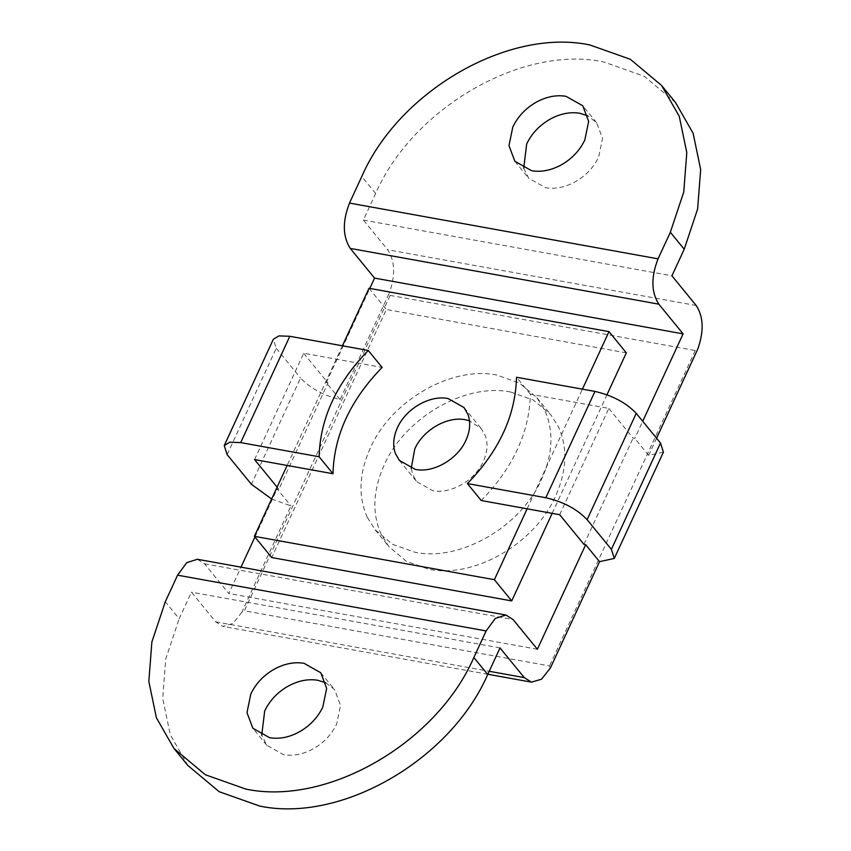 <?xml version="1.0" encoding="UTF-8"?>
<svg xmlns="http://www.w3.org/2000/svg" width="851" height="851" viewBox="0 0 851 851"><rect width="100%" height="100%" fill="white"/><g stroke="black" fill="none" stroke-linecap="round" stroke-linejoin="round"><path stroke-width="0.64" stroke-dasharray="4.25 3.19" d="M411.235 468.401L412.692 474.571L416.692 481.634L432.659 490.633C450.753 494.431 475.039 480.421 483.315 461.391C487.432 452.232 488.112 443.711 485.368 435.829L481.368 428.766L469.475 420.788M626.336 352.857L386.343 309.487L271.724 557.543M552.171 513.355L606.954 394.79M342.421 345.793L287.138 465.454M527.12 508.824L582.414 389.162M369.004 288.276L386.343 309.487M325.795 682.81L334.645 689.725L340.528 705.383L336.698 723.988C332.145 733.562 325.114 741.381 315.625 747.412C304.775 753.975 294.063 756.401 283.5 754.688L266.746 745.231L261.725 735.179M367.27 517.291C358.016 496.495 359.005 473.464 370.259 448.2C390.949 400.64 451.668 365.6 496.899 375.089L519.44 383.067L536.8 397.608L544.661 410.086C553.916 430.872 552.927 453.902 541.672 479.177C520.982 526.726 460.263 561.777 415.033 552.278L392.492 544.3L375.131 529.769L367.27 517.291M510.77 392.066L533.311 400.044L550.682 414.575L558.533 427.053C567.798 447.839 566.798 470.869 555.543 496.144C534.854 543.693 474.135 578.744 428.904 569.245L406.363 561.277L389.003 546.736L381.142 534.258C371.887 513.472 372.876 490.442 384.131 465.167C404.821 417.618 465.54 382.567 510.77 392.066M523.705 168.19L528.726 178.242L545.491 187.699C555.075 189.284 564.904 187.369 574.989 181.954C585.733 175.87 593.626 167.551 598.678 156.988L602.519 138.383L596.636 122.735L587.786 115.821M197.389 559.277L204.548 563.798L228.823 593.498L240.993 567.16M227.132 454.615L276.256 348.304L273.352 339.251M663.418 452.115L648.653 455.349L656.568 438.222M550.406 667.971L549.533 665.918L244.407 610.784L390.141 295.393L389.215 293.276L340.092 399.587C323.135 395.268 309.955 388.077 300.531 378.004L251.417 484.315M390.141 295.393L695.267 350.527L697.777 349.038M271.639 498.994L290.968 505.898L241.844 612.209L244.407 610.784M241.844 612.209L232.94 623.475L222.877 626.379L215.718 621.858L191.443 592.158L179.167 618.73L165.296 601.763M675.449 102.418L644.175 76.26L603.614 61.9C522.195 44.805 412.905 107.886 375.653 193.485L363.377 220.058L387.652 249.758C395.013 261.023 395.534 275.522 389.215 293.276M559.692 514.706L608.816 408.395L530.386 394.226C529.407 432.446 513.036 467.88 481.262 500.537M530.386 394.226L516.514 377.259M608.816 408.395L633.091 438.095L634.803 438.403L642.718 421.277M648.653 455.349L634.803 438.403M187.933 765.549L170.274 734.743L162.722 698.469L165.743 658.982L179.167 618.73M500.005 647.909L191.443 592.158M254.566 459.572L303.69 353.261L382.12 367.43M276.256 348.304L300.531 378.004M340.092 399.587L326.252 382.652L327.965 382.961L278.841 489.272L277.107 487.155M278.841 489.272L277.128 488.963L290.968 505.898M303.69 353.261L327.965 382.961M363.377 220.058L671.928 275.82M537.375 649.26L228.823 593.498M254.928 537.002L277.128 488.963M326.252 382.652L369.791 288.415M583.967 544.406L633.091 438.095M695.267 350.527L549.533 665.918M204.548 563.798L513.1 619.56M215.718 621.858L489.208 671.269M696.214 305.52L387.652 249.758M375.653 193.485L361.781 176.519M399.353 460.412L416.692 481.634M464.029 407.555L481.368 428.766M266.746 745.231L252.875 728.265M320.774 672.758L334.645 689.725M536.8 397.608L550.682 414.575M375.131 529.769L389.003 546.736M596.636 122.735L582.765 105.769M514.855 161.275L528.726 178.242M487.825 674.258L222.877 626.379"/><path stroke-width="1.28" d="M465.976 440.18C470.082 431.021 470.773 422.5 468.029 414.607L464.029 407.555L448.062 398.545C429.968 394.747 405.682 408.767 397.406 427.787C393.29 436.957 392.609 445.477 395.353 453.36L399.353 460.412L415.309 469.422C433.404 473.22 457.7 459.2 465.976 440.18M469.475 420.788L465.401 419.766C447.307 415.969 423.021 429.978 414.745 449.009L411.235 468.401M287.138 465.454L254.385 536.332L271.724 557.543L511.717 600.912L552.171 513.355M606.954 394.79L626.336 352.857L608.997 331.635L369.004 288.276L342.421 345.793M254.385 536.332L494.378 579.701L527.12 508.824M582.414 389.162L608.997 331.635M494.378 579.701L511.717 600.912M261.725 735.179L264.693 710.979C269.246 701.394 276.277 693.586 285.766 687.544C296.616 680.991 307.317 678.566 317.891 680.279L325.795 682.81M301.743 730.445C290.904 737.009 280.192 739.434 269.629 737.721L252.875 728.265L246.981 712.617L250.822 694.012C255.374 684.427 262.395 676.619 271.894 670.577C282.745 664.025 293.446 661.599 304.02 663.301L320.774 672.758L326.656 688.416L322.816 707.021C318.274 716.595 311.243 724.403 301.743 730.445M587.786 115.821L579.871 113.279C570.287 111.694 560.458 113.608 550.374 119.023C539.64 125.108 531.737 133.426 526.684 143.979L523.705 168.19M566 96.312C556.416 94.716 546.587 96.631 536.502 102.046C525.769 108.141 517.865 116.459 512.813 127.012L508.972 145.617L514.855 161.275L531.62 170.721C541.204 172.317 551.033 170.402 561.117 164.988C571.861 158.892 579.754 150.574 584.807 140.021L588.647 121.416L582.765 105.769L566 96.312M349.506 203.091L658.057 258.842C650.93 277.075 651.185 292.18 658.834 304.169L350.272 248.418C342.623 236.418 342.368 221.313 349.506 203.091L361.781 176.519C399.034 90.919 508.324 27.828 589.743 44.922L630.304 59.283L661.567 85.451L675.449 102.418L693.108 133.235L700.66 169.509L697.629 208.984L684.215 249.237L670.343 232.27L683.757 192.018L686.789 152.531L679.236 116.257L661.567 85.451M489.208 671.269L524.28 677.609L531.439 682.14L541.491 679.226L550.406 667.971L599.529 561.66L585.679 544.714L537.375 649.26L513.1 619.56L505.941 615.028L495.303 618.39L486.134 630.942L177.572 575.18L186.752 562.639L197.389 559.277L505.941 615.028M224.239 445.562L273.352 339.251L278.894 335.89L289.819 336.294L240.695 442.605L229.781 442.201L224.239 445.562L227.132 454.615L251.417 484.315L271.639 498.994M545.821 497.739L594.945 391.428C612.422 395.438 626.187 402.757 636.24 413.352L660.514 443.052L663.418 452.115L614.294 558.426L611.39 549.363L587.116 519.663C577.063 509.068 563.298 501.75 545.821 497.739L467.39 483.57L481.262 500.537L559.692 514.706L583.967 544.406L585.679 544.714M599.529 561.66L614.294 558.426M656.568 438.222L697.777 349.038C704.085 331.284 703.564 316.774 696.214 305.52L671.928 275.82L684.215 249.237M594.945 391.428L516.514 377.259C515.536 415.479 499.165 450.913 467.39 483.57M524.28 677.609L500.005 647.909L487.719 674.492C450.477 760.081 341.187 823.172 259.757 806.078L219.196 791.717L187.933 765.549L174.061 748.582L156.393 717.765L148.84 681.491L151.872 642.016L165.296 601.763L177.572 575.18M487.719 674.492L473.847 657.515C436.606 743.114 327.305 806.195 245.886 789.1L205.325 774.74L174.061 748.582M332.996 473.741C333.964 435.521 350.346 400.087 382.12 367.43L368.249 350.463C336.475 383.12 320.093 418.554 319.125 456.774L332.996 473.741L254.566 459.572L277.107 487.155M240.695 442.605L319.125 456.774M289.819 336.294L368.249 350.463M658.057 258.842L670.343 232.27M642.718 421.277L683.108 333.869L658.834 304.169M683.108 333.869L374.557 278.107L350.272 248.418M473.847 657.515L486.134 630.942M240.993 567.16L254.928 537.002M369.791 288.415L374.557 278.107M611.39 549.363L660.514 443.052M636.24 413.352L587.116 519.663M531.439 682.14L487.825 674.258"/></g></svg>
